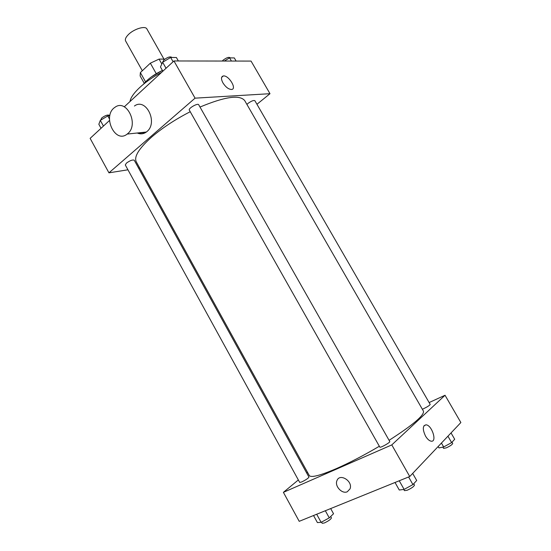 <?xml version="1.0" encoding="UTF-8"?>
<svg xmlns="http://www.w3.org/2000/svg" width="551" height="551" viewBox="0 0 551 551"><rect width="100%" height="100%" fill="white"/><g stroke="black" fill="none" stroke-linecap="round" stroke-linejoin="round"><path stroke-width="0.83" d="M163.964 59.115L146.903 28.969C145.395 25.436 133.762 28.962 128.259 34.706C125.738 37.31 124.857 39.397 125.614 40.967L142.323 70.748M161.836 63.971L159.081 59.095L164.866 59.115M145.554 81.858L140.367 72.594L140.126 75.942L144.238 83.284M140.367 72.594L150.34 63.179L159.081 59.095M156.181 73.558L150.34 63.179M151.47 76.837L162.387 70.376M143.501 84.179C147.792 79 154.101 74.426 162.421 70.452M130.022 101.522C130.904 94.097 144.817 81.018 161.574 72.388M145.843 132.392L137.805 133.252M127.942 169.798L108.946 172.835L90.13 138.363L109.463 120.511M124.43 106.687L173.951 60.961L251.056 61.085L269.99 93.698L256.945 104.284M139.63 167.931L138.583 168.096M190.233 111.708C175.239 119.436 162.414 127.853 151.766 136.972C138.948 148.426 133.79 156.718 136.283 161.856L309.256 475.485C310.95 477.917 319.966 475.637 336.317 468.632C349.644 462.75 363.991 455.291 379.343 446.255M389.089 440.325C413.043 424.917 424.49 415.185 423.443 411.142L244.782 100.716C239.967 94.49 225.042 96.604 199.999 107.052M108.946 172.835L195.061 98.161L269.99 93.698M422.335 409.221L423.767 408.628C427.583 406.741 429.725 405.336 430.193 404.413L254.872 100.695C253.598 100.124 251.311 101.026 248.012 103.402L246.924 104.442M126.448 163.096L125.297 164.976L299.716 482.449L301.741 481.946C305.874 479.9 308.278 478.289 308.953 477.104L134.237 160.21C132.626 159.576 130.029 160.534 126.448 163.096M189.317 110.097C188.049 108.402 197.892 102.789 198.691 104.745L389.771 441.53C390.563 442.343 380.107 448.197 379.825 447.102L189.317 110.097M195.061 98.161L173.951 60.961M222.921 82.864C220.91 78.931 221.034 76.623 223.293 75.962C228.624 74.929 237.309 89.097 231.565 89.469C228.575 89.338 225.696 87.141 222.921 82.864M134.43 106.026C145.884 97.3 158.344 122.556 146.959 131.544L146.359 132.026C143.501 134.065 140.45 134.389 137.206 133.005M127.791 133.576L127.185 134.072C114.911 144.183 101.887 115.558 114.952 107.314C126.51 98.34 139.279 124.354 127.791 133.576M307.527 472.338L306.707 473.02M298.346 479.949L283.393 492.346L391.795 444.905L445.036 395.26L429.119 402.561M445.036 395.26L460.87 422.541L409.737 476.519L299.214 521.329L283.393 492.346M409.737 476.519L391.795 444.905M425.517 436.082C422.41 429.332 422.596 425.579 426.081 424.821C431.991 425.145 437.391 442.315 431.157 441.186C429.208 440.807 427.328 439.106 425.517 436.082M347.288 491.767C342.054 494.295 334.443 486.072 336.943 480.658C339.623 472.765 353.246 481.23 350.023 488.882L347.288 491.767C342.061 494.288 334.443 486.072 336.943 480.658C339.623 472.765 353.246 481.23 350.023 488.882L347.288 491.767M395.026 482.483L399.275 490.018L404.124 489.405L412.926 484.591L416.701 480.493L412.678 473.419M404.124 489.405L399.248 480.775M412.926 484.591L408.608 476.98M413.711 483.737L414.455 485.045C414.049 486.478 411.638 488.207 407.23 490.238L404.434 490.645L403.759 489.446M438.148 446.53L438.94 447.908L443.679 446.957L451.634 442.598L454.699 439.271L451.035 432.928M443.679 446.957L441.434 443.059M451.634 442.598L447.935 436.192M451.999 442.198L452.708 443.424C452.357 444.554 450.236 446.028 446.344 447.846L443.589 448.383L442.859 447.123M313.533 515.522L317.41 522.582L321.123 522.327L329.264 517.871L333.541 513.746L330.683 508.566M321.123 522.327L316.68 514.241M329.264 517.871L325.338 510.736M330.683 516.507L331.44 517.878C330.889 519.311 328.513 521.012 324.305 522.989L322.163 523.298L321.515 522.114M162.855 71.21L160.458 66.96L162.635 62.242L170.672 57.462L176.389 57.504L178.352 60.968M166.037 68.269L162.635 62.242M173.097 61.746L170.672 57.462M171.864 57.469L171.781 57.325C170.073 56.319 167.414 57.208 163.812 59.983L162.469 62.594M224.264 61.044L229.602 57.889L234.306 57.924L236.117 61.065M231.427 61.058L229.602 57.889M230.166 57.889L230.036 57.669C228.658 56.905 226.351 57.738 223.121 60.176L222.267 61.037M101.047 128.28L98.843 124.264L100.31 120.373L107.796 115.937L109.821 115.779M103.443 126.069L100.31 120.373M109.449 118.933L107.796 115.937M109.745 115.786L109.532 115.407C107.796 114.525 105.172 115.4 101.666 118.031L100.675 120.159M146.359 132.026L127.185 134.072M221.612 77.409L223.293 75.962M423.981 425.751L426.081 424.821"/></g></svg>
